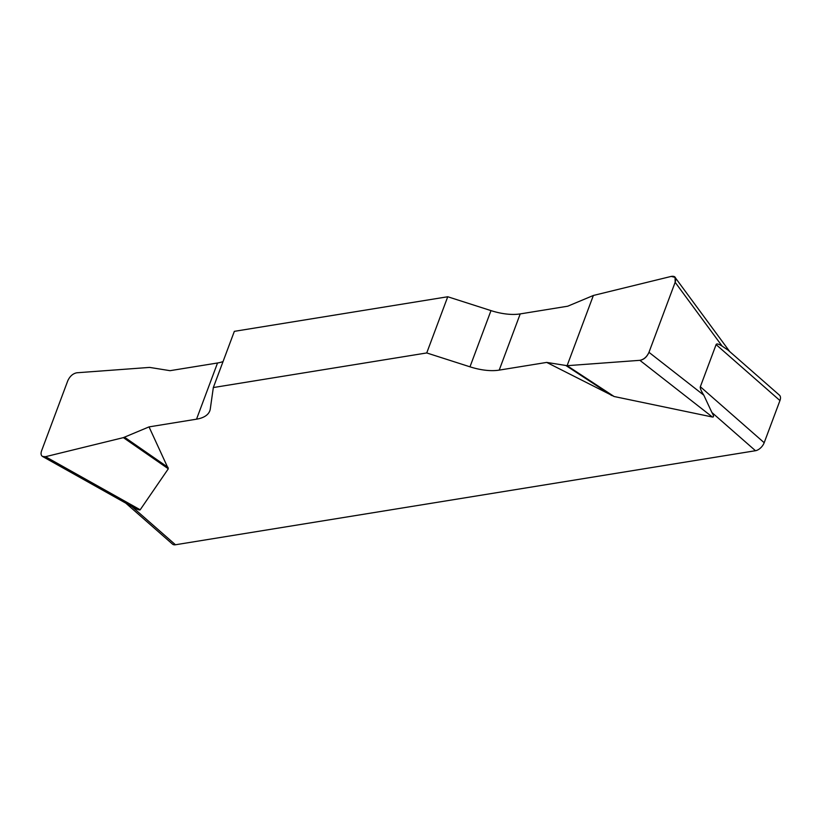 <?xml version="1.0" encoding="UTF-8"?>
<svg xmlns="http://www.w3.org/2000/svg" width="821" height="821" viewBox="0 0 821 821"><rect width="100%" height="100%" fill="white"/><g stroke="black" fill="none" stroke-linecap="round" stroke-linejoin="round"><path stroke-width="1.23" d="M223.055 361.548A42.353 19.683 20.5 0 1 217.534 362.985L170.039 370.682L149.638 367.408L76.876 372.775C72.915 373.545 69.877 376.213 67.774 380.78L41.594 450.791C40.65 453.551 40.958 455.439 42.528 456.455L45.504 456.692L123.376 437.624L149.032 426.889L196.527 419.182A42.353 19.683 -159.5 0 0 209.796 410.869A42.353 19.683 -159.5 0 0 210.289 408.92L213.327 387.553L426.735 352.948L469.981 366.823A42.353 19.683 -159.5 0 0 499.209 370.117L546.704 362.41L567.106 365.684L639.867 360.327C643.828 359.547 646.866 356.878 648.97 352.322L675.149 282.301L675.057 277.375L671.239 276.41L593.367 295.468L567.711 306.212L520.216 313.909A42.353 19.683 20.5 0 1 490.989 310.615L447.743 296.75L426.735 352.948M149.032 426.889L168.315 468.791L140.196 509.779C139.652 510.436 136.881 509.359 131.883 506.557L175.468 544.764L755.484 450.719L711.91 412.522L703.813 395.188C701.072 390.827 699.923 388.005 700.344 386.742L716.107 344.594C716.6 343.404 718.611 343.917 722.152 346.134L727.817 349.962M567.106 365.684L614.118 396.512L712.382 417.006C714.024 417.314 713.86 415.816 711.91 412.522M614.118 396.512L546.704 362.41M213.327 387.553L234.344 331.345L447.743 296.75M175.468 544.764A8.467 4.741 131.2 0 1 172.502 544.107L125.757 503.119M700.344 386.742L764.187 442.714L779.95 400.566L716.107 344.594M727.591 349.715L779.457 395.178A8.467 4.741 131.2 0 1 779.95 400.566M764.187 442.714A8.467 4.741 131.2 0 1 755.484 450.719M566.09 365.643L611.645 395.517M124.556 437.234L168.089 467.426M123.376 437.624L168.315 468.791M671.188 276.42C675.273 275.733 676.586 277.714 675.129 282.362L648.99 352.26C646.938 357.002 643.88 359.69 639.816 360.327L567.106 365.684L593.367 295.468L671.188 276.42M196.527 419.182L217.534 362.985M469.981 366.823L490.989 310.615M520.216 313.909L499.209 370.117M712.382 417.006L639.867 360.327M722.152 346.134L675.149 282.301M648.97 352.322L703.813 395.188M45.504 456.692L140.196 509.779M675.293 277.693L729.684 351.542M42.846 456.64L132.037 506.649"/></g></svg>
